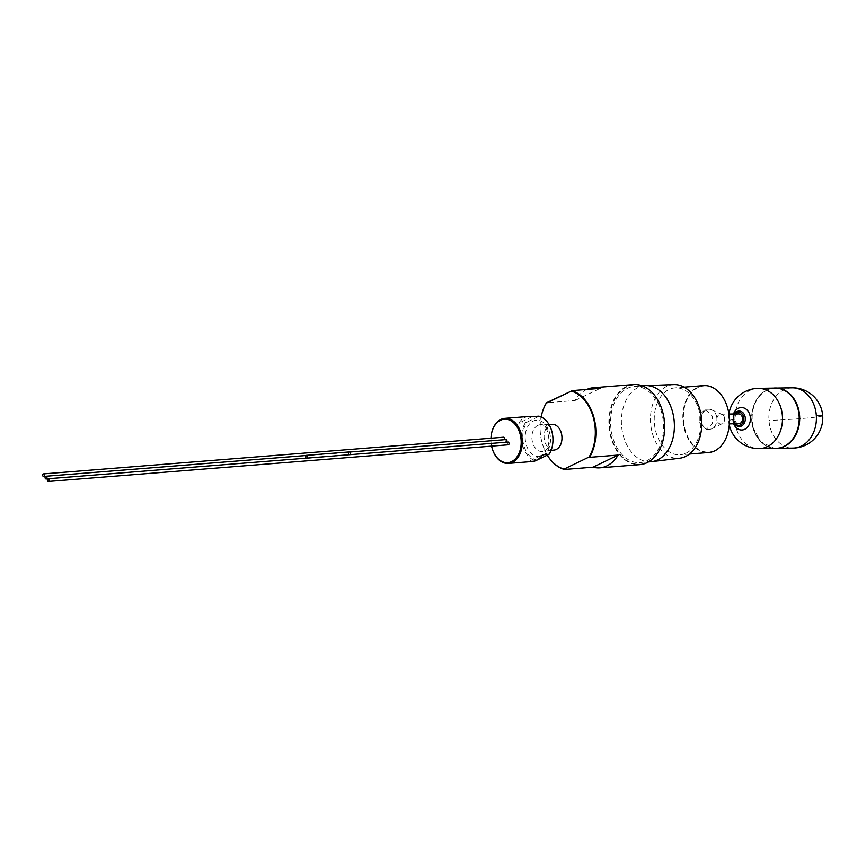 <?xml version="1.0" encoding="UTF-8"?>
<svg xmlns="http://www.w3.org/2000/svg" width="866" height="866" viewBox="0 0 866 866"><rect width="100%" height="100%" fill="white"/><g stroke="black" fill="none" stroke-linecap="round" stroke-linejoin="round"><path stroke-width="0.65" stroke-dasharray="4.33 3.25" d="M305.763 455.581A1.364 0.942 -94.6 0 0 306.51 458.136M305.568 455.548A1.505 1.039 -94.6 0 0 306.748 458.125M349.074 451.987A1.505 1.039 -94.6 0 0 350.102 454.661M349.117 452.117A1.364 0.942 -94.6 0 0 349.81 454.715A1.364 0.942 -94.6 0 0 349.117 452.117M506.458 442.19A1.364 0.942 85.4 0 1 505.712 439.636M508.201 444.745A1.364 0.942 85.4 0 1 507.996 442.115M504.283 439.701A1.364 0.942 85.4 0 1 503.363 437.276M490.957 438.218A21.791 15.079 -94.6 0 0 491.596 446.12M492.159 448.35A22.592 15.642 85.4 0 1 491.163 435.804M532.168 416.687L518.799 423.149A22.592 15.642 85.4 0 1 524.839 417.542A22.592 15.642 85.4 0 1 528.823 416.449M518.799 423.149L525.446 422.619A22.592 15.642 -94.6 0 0 522.685 445.492A22.592 15.642 -94.6 0 0 535.729 460.712M535.675 460.723L529.083 461.242L542.441 454.791M532.417 461.491A22.592 15.642 85.4 0 1 529.083 461.242M552.259 424.308A12.903 8.931 -94.6 0 0 549.715 424.946A12.903 8.931 -94.6 0 0 544.368 439.755A12.903 8.931 -94.6 0 0 554.316 450.017M724.463 417.542A4.904 3.865 89.1 0 1 722.201 423.669A4.904 3.865 89.1 0 1 720.88 423.994A4.904 3.865 89.1 0 1 717.145 420.649A4.904 3.865 89.1 0 1 720.718 414.197A4.904 3.865 89.1 0 1 722.06 414.468A4.904 3.865 89.1 0 1 724.463 417.542M738.611 413.905A4.904 3.865 -90.9 0 0 735.028 420.367A4.904 3.865 -90.9 0 0 738.763 423.712M716.518 416.102A10.046 7.924 89.1 0 1 711.895 428.67A10.046 7.924 89.1 0 1 709.178 429.32A10.046 7.924 89.1 0 1 701.514 422.467A10.046 7.924 89.1 0 1 708.853 409.239A10.046 7.924 89.1 0 1 711.592 409.813A10.046 7.924 89.1 0 1 716.518 416.102M733.654 423.788A11.236 8.866 89.1 0 1 732.723 419.674A11.236 8.866 89.1 0 1 733.491 413.991M786.48 445.308A30.126 23.772 89.1 0 1 778.025 448.242A30.126 23.772 89.1 0 1 776.412 448.339A30.126 23.772 89.1 0 1 752.186 419.62A30.126 23.772 89.1 0 1 773.825 388.185A30.126 23.772 89.1 0 1 775.449 388.087A30.126 23.772 89.1 0 1 785.614 390.793M775.914 448.35A30.126 23.772 89.1 0 1 752.662 426.657A30.126 23.772 89.1 0 1 752.402 410.527A30.126 23.772 89.1 0 1 773.338 388.195A30.126 23.772 89.1 0 1 774.951 388.098M699.241 422.5L706.245 429.374L712.285 423.712L712.361 416.167L705.346 409.293L699.306 414.955L699.241 422.5M729.096 426.7A33.135 22.938 85.4 0 1 714.905 450.461A33.135 22.938 85.4 0 1 685.028 429.363A33.135 22.938 85.4 0 1 697.953 387.6A33.135 22.938 85.4 0 1 727.592 407.864M703.473 385.619A33.547 23.22 -94.6 0 0 697.552 387.243A33.547 23.22 -94.6 0 0 683.545 425.26A33.547 23.22 -94.6 0 0 708.81 452.485M664.265 433.758A39.771 27.528 85.4 0 1 647.238 462.271A39.771 27.528 85.4 0 1 611.385 436.962A39.771 27.528 85.4 0 1 626.887 386.842A39.771 27.528 85.4 0 1 662.468 411.166M633.587 384.536A40.172 27.809 -94.6 0 0 626.497 386.485A40.172 27.809 -94.6 0 0 609.718 432.015A40.172 27.809 -94.6 0 0 639.974 464.631M586.845 389.451A40.172 27.809 -94.6 0 0 586.325 389.689A40.172 27.809 -94.6 0 0 575.056 400.514L546.435 402.798M644.867 385.651A38.158 26.413 -94.6 0 0 638.134 387.503A38.158 26.413 -94.6 0 0 622.189 430.759A38.158 26.413 -94.6 0 0 650.929 461.74M646.826 460.755A38.158 26.413 -94.6 0 0 662.771 417.499A38.158 26.413 -94.6 0 0 634.031 386.517A38.158 26.413 -94.6 0 0 627.298 388.369A38.158 26.413 -94.6 0 0 611.364 431.625A38.158 26.413 -94.6 0 0 640.093 462.596A38.158 26.413 -94.6 0 0 646.826 460.755M673.943 384.58A36.946 25.569 -94.6 0 0 666.658 386.409A36.946 25.569 -94.6 0 0 651.329 428.822A36.946 25.569 -94.6 0 0 679.81 458.201M686.11 453.145A33.547 23.22 -94.6 0 0 700.118 415.128A33.547 23.22 -94.6 0 0 674.863 387.892A33.547 23.22 -94.6 0 0 668.942 389.527A33.547 23.22 -94.6 0 0 654.934 427.544A33.547 23.22 -94.6 0 0 680.189 454.769A33.547 23.22 -94.6 0 0 686.11 453.145M547.399 455.31A40.172 27.809 85.4 0 1 542.311 443.533A40.172 27.809 85.4 0 1 540.503 420.833A40.172 27.809 85.4 0 1 541.131 416.947A39.771 27.528 -94.6 0 0 540.492 420.952A39.771 27.528 -94.6 0 0 542.278 443.424A39.771 27.528 -94.6 0 0 547.442 455.289M575.056 400.514L600.17 388.39M537.526 460.073A21.791 15.079 85.4 0 1 523.778 445.189A21.791 15.079 85.4 0 1 527.253 421.98L525.446 422.619M538.814 416.156L538.165 416.708A21.791 15.079 85.4 0 1 551.739 430.976M552.746 443.511A21.791 15.079 85.4 0 1 548.449 454.802M538.165 416.708L527.253 421.98M537.775 425.401A13.412 9.288 85.4 0 1 540.416 424.741A13.412 9.288 85.4 0 1 550.278 435.836A13.412 9.288 85.4 0 1 544.638 450.84A13.412 9.288 85.4 0 1 542.549 451.467A13.412 9.288 85.4 0 1 532.211 440.805A13.412 9.288 85.4 0 1 537.775 425.401M542.517 455.678A18.229 12.622 -94.6 0 0 549.618 432.708A18.229 12.622 -94.6 0 0 533.185 421.103A18.229 12.622 -94.6 0 0 526.073 444.074A18.229 12.622 -94.6 0 0 542.517 455.678M735.191 413.959A6.538 5.164 -90.9 0 0 733.545 419.339A6.538 5.164 -90.9 0 0 735.353 423.766M734.585 423.777A7.74 6.105 89.1 0 1 733.145 419.425A7.74 6.105 89.1 0 1 734.422 413.98M775.2 388.011A30.213 23.837 -90.9 0 0 773.674 388.109A30.213 23.837 -90.9 0 0 751.98 419.566A30.213 23.837 -90.9 0 0 776.163 448.426M752.662 426.657L760.781 441.812L774.323 448.371A30.213 23.837 89.1 0 1 751.753 418.603A30.213 23.837 89.1 0 1 773.37 388.12M758.237 388.369A30.126 23.772 -90.9 0 0 756.624 388.466A30.126 23.772 -90.9 0 0 735.039 420.919A30.126 23.772 -90.9 0 0 759.201 448.61M735.039 420.919A30.126 1.267 -4 0 1 728.663 420.595A30.126 1.267 -4 0 1 732.723 419.674M792.163 387.827A30.126 23.772 -90.9 0 0 790.55 387.914A30.126 23.772 -90.9 0 0 768.965 420.378A30.126 23.772 -90.9 0 0 793.126 448.068M822.7 415.842A30.126 1.267 176 0 1 811.15 417.65A30.126 1.267 -4 0 1 768.965 420.378M47.879 478.833L306.218 458.233M306.228 458.374L349.583 454.921M349.572 454.78L506.166 442.288M45.422 476.484L503.817 439.928M548.968 424.427L540.416 424.741C548.373 422.262 552.93 448.61 543.88 451.067L551.036 450.417M720.88 423.994L729.356 423.864M722.201 423.669L711.895 428.67M734.39 413.98L733.069 419.415L734.541 423.777M736.652 411.761C734.671 412.865 733.632 415.442 733.534 419.49L736.879 425.92M773.468 388.109C762.654 389.949 755.628 397.418 752.402 410.527M728.934 414.002A30.126 30.126 0 0 0 729.28 424.892M778.004 448.317L776.412 448.339M706.245 429.374L709.178 429.32M642.399 385.846L634.031 386.517M684.129 387.156L674.863 387.892M689.466 454.033L680.189 454.769M648.461 461.935L640.093 462.596M705.346 409.293L708.853 409.239M777.051 388.065L775.449 388.087M722.06 414.468L711.592 409.813M720.718 414.197L728.934 414.067"/><path stroke-width="1.3" d="M45.649 476.322A1.364 0.942 -94.6 0 0 46.353 478.909A1.364 0.942 -94.6 0 0 45.649 476.322M306.748 458.125A1.505 1.039 -94.6 0 0 305.568 455.548M47.933 478.801A1.364 0.942 -94.6 0 0 48.637 481.399A1.364 0.942 -94.6 0 0 47.933 478.801M507.996 442.115A1.364 0.942 85.4 0 1 508.45 444.778A1.364 0.942 85.4 0 1 508.201 444.745M43.3 473.951A1.364 0.942 -94.6 0 0 44.004 476.549A1.364 0.942 -94.6 0 0 43.3 473.951M491.596 446.12A21.791 15.079 -94.6 0 0 492.126 448.231A21.791 15.079 -94.6 0 0 511.633 461.6A21.791 15.079 -94.6 0 0 520.13 434.126A21.791 15.079 -94.6 0 0 500.483 420.259A21.791 15.079 -94.6 0 0 491.141 435.923A21.791 15.079 -94.6 0 0 490.957 438.218M491.163 435.804A22.592 15.642 85.4 0 1 491.174 435.685A22.592 15.642 85.4 0 1 500.851 419.447A22.592 15.642 85.4 0 1 504.835 418.354A22.592 15.642 85.4 0 1 521.852 436.702A22.592 15.642 85.4 0 1 512.412 462.314A22.592 15.642 85.4 0 1 508.429 463.407A22.592 15.642 85.4 0 1 492.191 448.458A22.592 15.642 85.4 0 1 492.159 448.35M508.429 463.407L532.417 461.491A22.592 15.642 85.4 0 0 536.4 460.398A22.592 15.642 85.4 0 0 542.441 454.791L549.098 454.26L535.675 460.723M551.036 450.417L554.316 450.017A12.903 8.931 -94.6 0 0 556.318 449.422A12.903 8.931 -94.6 0 0 561.742 434.981A12.903 8.931 -94.6 0 0 552.259 424.308L548.968 424.427M729.356 423.864L738.763 423.712A4.904 3.865 -90.9 0 0 742.346 417.25A4.904 3.865 -90.9 0 0 738.611 413.905L728.934 414.067M733.491 413.991A11.236 8.866 89.1 0 1 743.06 407.702A11.236 8.866 89.1 0 1 750.389 417.856A11.236 8.866 89.1 0 1 744.002 429.59A11.236 8.866 89.1 0 1 733.654 423.788M758.237 388.369L774.951 388.098A30.126 23.772 89.1 0 1 799.177 416.817A30.126 23.772 89.1 0 1 777.538 448.252A30.126 23.772 89.1 0 1 775.914 448.35L759.201 448.61A30.126 23.772 -90.9 0 0 760.824 448.512A30.126 23.772 -90.9 0 0 782.409 416.059A30.126 23.772 -90.9 0 0 758.237 388.369A30.126 30.126 0 0 0 728.934 414.002M727.592 407.864A33.135 22.938 85.4 0 1 727.613 407.918A33.135 22.938 85.4 0 1 729.107 426.646A33.135 22.938 85.4 0 1 729.096 426.7M689.466 454.033L708.81 452.485A33.547 23.22 -94.6 0 0 714.721 450.861A33.547 23.22 -94.6 0 0 729.085 426.754A33.547 23.22 -94.6 0 0 727.581 407.81A33.547 23.22 -94.6 0 0 703.473 385.619L684.129 387.156M662.468 411.166A39.771 27.528 85.4 0 1 662.479 411.22A39.771 27.528 85.4 0 1 664.276 433.693A39.771 27.528 85.4 0 1 664.265 433.758M593.405 387.741A40.172 27.809 -94.6 0 1 600.17 388.39L571.549 390.663A40.172 27.809 85.4 0 1 593.924 417.542A40.172 27.809 85.4 0 1 589.54 457.335L618.151 455.051A40.172 27.809 85.4 0 1 606.882 465.886A40.172 27.809 85.4 0 1 599.792 467.835L639.974 464.631A40.172 27.809 -94.6 0 0 647.054 462.682A40.172 27.809 -94.6 0 0 664.265 433.812A40.172 27.809 -94.6 0 0 662.447 411.112A40.172 27.809 -94.6 0 0 633.587 384.536L593.405 387.741A40.172 27.809 -94.6 0 0 586.845 389.451M648.461 461.935L650.929 461.74A38.158 26.413 -94.6 0 0 651.719 461.654A38.158 26.413 -94.6 0 0 657.662 459.889A38.158 26.413 -94.6 0 0 673.694 417.195A38.158 26.413 -94.6 0 0 645.646 385.608A38.158 26.413 -94.6 0 0 644.867 385.651L642.399 385.846M651.719 461.654L679.81 458.201A36.946 25.569 -94.6 0 0 685.569 456.479A36.946 25.569 -94.6 0 0 701.092 415.15A36.946 25.569 -94.6 0 0 673.943 384.58L645.646 385.608M599.792 467.835A40.172 27.809 85.4 0 1 593.037 467.185L564.426 469.469A40.172 27.809 85.4 0 1 547.399 455.31A39.771 27.528 -94.6 0 0 564.102 469.08L589.086 457.01A39.771 27.528 -94.6 0 0 593.383 417.683A39.771 27.528 -94.6 0 0 571.3 391.107L546.316 403.166A39.771 27.528 -94.6 0 0 541.142 416.947A40.172 27.809 85.4 0 1 546.435 402.798L571.3 391.107M618.151 455.051L593.037 467.185M589.086 457.01L564.102 469.08M785.614 390.793A30.126 23.772 89.1 0 1 798.701 409.78A30.126 23.772 89.1 0 1 798.961 425.91A30.126 23.772 89.1 0 1 786.48 445.308M505.712 439.636A1.364 0.942 85.4 0 1 506.458 442.19M503.363 437.276A1.364 0.942 85.4 0 1 504.283 439.701M549.098 454.26A22.592 15.642 -94.6 0 0 552.735 443.63A22.592 15.642 -94.6 0 0 551.707 430.867A22.592 15.642 -94.6 0 0 538.814 416.156L532.168 416.687A22.592 15.642 85.4 0 0 528.823 416.449L504.835 418.354M551.739 430.976A21.791 15.079 85.4 0 1 551.772 431.084A21.791 15.079 85.4 0 1 552.757 443.403A21.791 15.079 85.4 0 1 552.746 443.511M306.51 458.136A1.364 0.942 -94.6 0 0 305.763 455.581M350.102 454.661A1.505 1.039 -94.6 0 0 349.074 451.987M735.353 423.766A6.538 5.164 -90.9 0 0 741.058 424.643A6.538 5.164 -90.9 0 0 743.829 418.278A6.538 5.164 -90.9 0 0 740.549 412.725A6.538 5.164 -90.9 0 0 735.191 413.959M734.422 413.98A7.74 6.105 89.1 0 1 736.652 411.761A7.74 6.105 89.1 0 1 745.312 418.181A7.74 6.105 89.1 0 1 736.879 425.92A7.74 6.105 89.1 0 1 734.585 423.777M776.163 448.426A30.213 23.837 -90.9 0 0 776.261 448.426A30.213 23.837 -90.9 0 0 777.885 448.328A30.213 23.837 -90.9 0 0 799.589 416.806A30.213 23.837 -90.9 0 0 775.297 388.011A30.213 23.837 -90.9 0 0 775.2 388.011M773.37 388.12A30.213 23.837 89.1 0 1 773.479 388.109A30.213 23.837 89.1 0 1 775.102 388.011A30.213 23.837 89.1 0 1 799.394 416.806A30.213 23.837 89.1 0 1 777.69 448.328A30.213 23.837 89.1 0 1 776.066 448.426A30.213 23.837 89.1 0 1 774.334 448.371L777.906 448.328C788.72 446.488 795.735 439.019 798.961 425.91M778.004 448.317L793.126 448.068A30.126 23.772 -90.9 0 0 794.75 447.971A30.126 23.772 -90.9 0 0 816.324 415.518A30.126 23.772 -90.9 0 0 792.163 387.827L777.051 388.065M793.126 448.068A30.126 30.126 0 0 0 822.7 415.842A30.126 1.267 176 0 0 816.324 415.518M46.104 478.974L47.879 478.833M48.399 481.464L508.45 444.778M43.755 476.614L45.422 476.484M736.652 411.761L734.39 413.98M798.701 409.78C794.739 395.968 786.934 388.715 775.297 388.011L773.36 388.12M729.28 424.892A30.126 30.126 0 0 0 759.201 448.61M822.7 415.842A30.126 30.126 0 0 0 792.163 387.827M734.541 423.777L736.879 425.92M43.538 473.886L503.601 437.2M48.182 478.736L508.234 442.05M349.788 452.02L505.95 439.571M305.99 455.364L349.344 451.911M45.887 476.246L306.001 455.505"/></g></svg>
